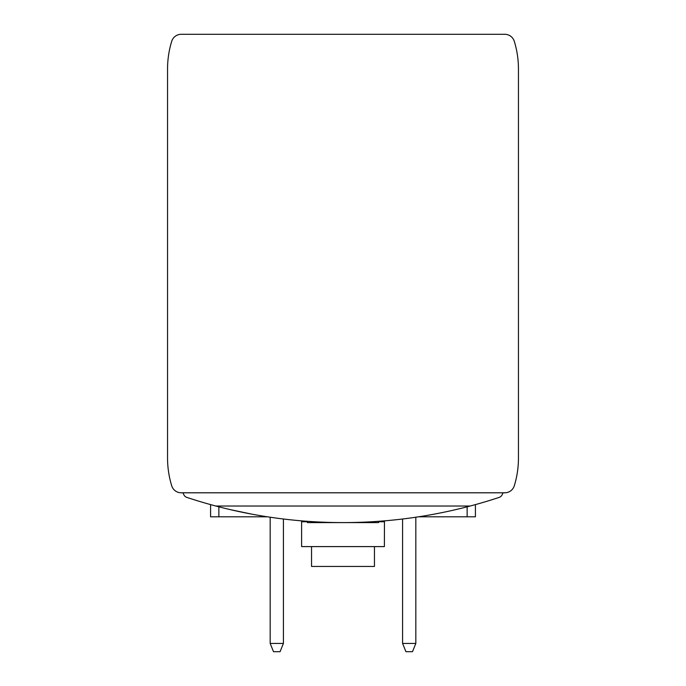 <?xml version="1.0" encoding="UTF-8"?>
<svg xmlns="http://www.w3.org/2000/svg" width="686" height="686" viewBox="0 0 686 686"><rect width="100%" height="100%" fill="white"/><g stroke="black" fill="none" stroke-linecap="round" stroke-linejoin="round"><path stroke-width="1.03" d="M167.547 426.589L167.547 458.042A94.514 94.514 0 0 0 171.706 485.782A9.93 9.93 0 0 0 181.207 492.797L209.753 492.797M476.247 492.797L504.793 492.797A9.93 9.93 0 0 0 514.294 485.782A94.514 94.514 0 0 0 518.453 458.042L518.453 426.589M181.207 492.797L504.793 492.797M518.453 458.042L518.453 69.063A94.514 94.514 0 0 0 514.294 41.314A9.93 9.93 0 0 0 504.793 34.3L181.207 34.3A9.93 9.93 0 0 0 171.706 41.314A94.514 94.514 0 0 0 167.547 69.063L167.547 458.042M378.586 521.317L378.586 522.595L307.414 522.595L307.414 521.317M182.922 492.797A94.514 94.514 0 0 0 183.908 494.872A4.965 4.965 0 0 0 186.806 497.384A496.57 496.57 0 0 0 499.194 497.384A4.965 4.965 0 0 0 502.092 494.872A94.514 94.514 0 0 0 503.078 492.797M230.136 509.595L251.959 514.174M215.858 506.036L470.142 506.036M283.412 519.002L283.412 643.425L270.173 643.425L270.173 517.218M415.827 517.218L415.827 643.425L402.588 643.425L402.588 519.002M415.827 643.425L412.483 651.7L405.932 651.7L402.588 643.425M283.412 643.425L280.068 651.7L273.517 651.7L270.173 643.425M210.585 504.613L210.585 516.798L267.369 516.798M475.415 504.613L475.415 516.798L418.632 516.798M311.547 546.596L311.547 566.456L374.453 566.456L374.453 546.596M307.414 521.763L301.617 521.763L301.617 546.596L384.383 546.596L384.46 520.854M218.86 506.825L218.86 516.798M467.14 506.825L467.14 516.798M378.586 521.763L384.383 521.763M301.617 521.763L301.54 520.854"/></g></svg>
